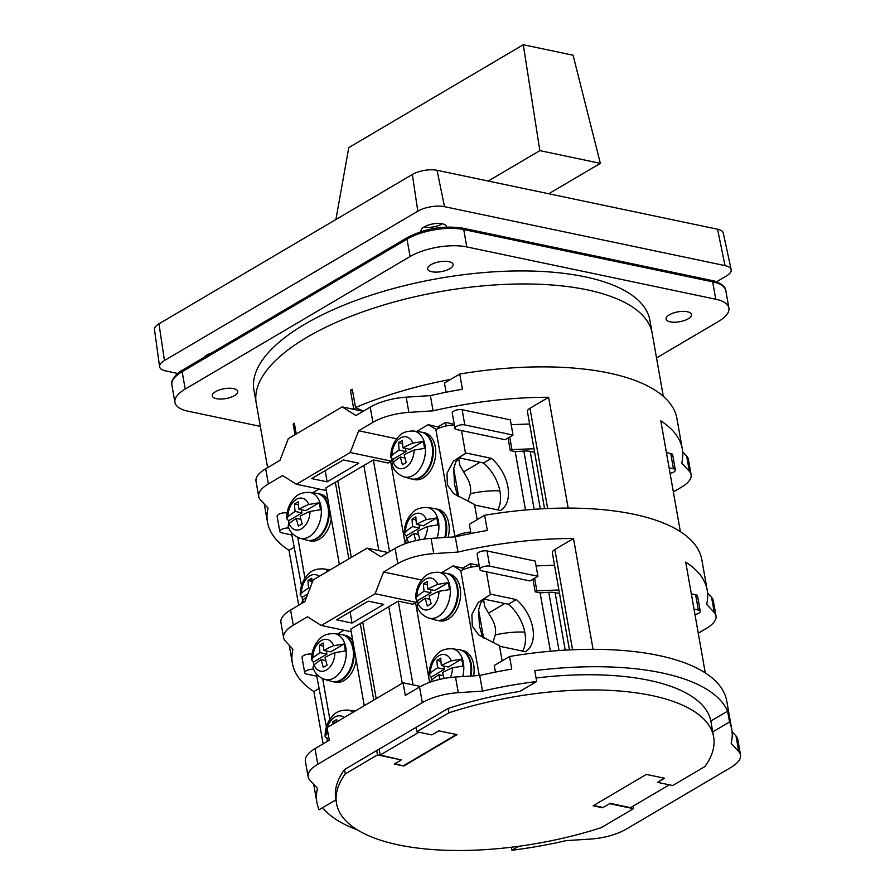 <?xml version="1.0" encoding="UTF-8"?>
<svg xmlns="http://www.w3.org/2000/svg" width="895" height="895" viewBox="0 0 895 895"><rect width="100%" height="100%" fill="white"/><g stroke="black" fill="none" stroke-linecap="round" stroke-linejoin="round"><path stroke-width="1.34" d="M437.051 170.296L444.502 206.678L725.006 265.602A19.142 7.417 -10 0 1 731.17 269.641L723.261 232.957A17.721 6.869 170 0 0 717.555 229.221L437.051 170.296A17.721 6.869 -10 0 0 412.338 174.48L158.974 323.822A17.721 6.869 170 0 0 154.477 329.528L159.59 366.704A19.142 7.417 -10 0 0 165.799 370.955L177.713 373.461M159.59 366.704A19.142 7.417 -10 0 1 164.445 360.54L417.808 211.198A19.142 7.417 170 0 1 444.502 206.678M210.112 353.838A12.922 5.012 -10 0 1 209.363 353.827M716.515 281.824L726.36 276.018A19.142 7.417 -10 0 0 731.17 269.641M446.538 227.039L446.493 226.681A12.922 5.012 170 0 0 446.482 226.603A12.922 5.012 170 0 0 432.99 223.895A12.922 5.012 170 0 0 421.008 230.999L421.086 231.57M681.867 274.194A12.922 5.012 -10 0 1 684.395 274.72M203.926 357.485A12.922 5.012 -10 0 1 211.287 353.145M423.973 227.039A12.922 5.012 170 0 0 442.242 223.784M335.905 219.532L348.77 147.619L523.284 44.75L539.842 150.628L488.245 181.047M548.758 193.756L600.355 163.349L539.842 150.628M523.284 44.75L573.068 55.21L600.355 163.349M388.083 552.528L367.084 548.12L313.25 579.848L304.848 601.597L290.595 609.998A38.295 14.835 -10 0 0 280.929 622.54L283.614 637.743A38.295 14.835 170 0 0 285.36 641.088L292.967 649.322A210.605 81.613 170 0 0 292.397 663.385A210.605 81.613 170 0 0 313.888 691.544L318.922 688.579M431.077 538.398L455.286 536.855L457.971 552.058L433.751 553.613L431.077 538.398A38.295 14.835 -10 0 0 395.109 548.389L380.856 556.791L367.084 548.12M455.286 536.855A210.605 81.613 -10 0 1 487.327 530.478L484.642 515.263L469.36 524.28L470.983 533.476M457.971 552.058A210.605 81.613 170 0 1 573.516 538.51L593.061 649.322A210.605 81.613 170 0 1 705.26 672.895L685.715 562.082A210.605 81.613 170 0 1 707.218 590.241L701.848 559.822A210.605 81.613 -10 0 0 484.642 515.263M698.257 633.19L706.334 628.424A38.295 14.835 170 0 0 716 615.883A38.295 14.835 170 0 0 714.255 612.538L706.636 604.304A210.605 81.613 170 0 0 707.218 590.241M573.516 538.51L554.866 549.496A10.046 3.893 -10 0 0 552.338 552.797L569.455 649.904M694.967 614.563A5.985 2.316 170 0 0 700.259 611.285L697.574 596.07A5.985 2.316 -10 0 0 695.65 594.772L691.32 593.866M495.248 634.935A46.674 18.09 -10 0 1 524.761 632.127M558.894 589.984L536.843 590.834L535.176 591.819L540.11 592.859L548.769 592.3A13.884 5.381 -10 0 1 555.09 592.647L559.532 593.575M504.892 603.499L488.569 613.12M707.576 593.016L711.57 597.334A38.295 14.835 -10 0 1 713.315 600.668L716 615.883M492.955 642.297L494.924 636.132A19.142 12.261 59.5 0 0 491.858 618.758L484.788 606.653L483.479 599.236M477.661 566.289L477.46 565.092L470.446 563.626L471.072 567.184M486.399 571.793L490.438 594.638A33.507 21.458 -120.5 0 1 491.019 594.258L516.303 599.572A33.507 21.458 -120.5 0 1 525.499 651.717L500.215 646.403A33.507 21.458 -120.5 0 1 499.444 645.731L478.534 634.835L472.291 626.064L471.9 614.518L478.344 602.346L490.438 594.638L486.421 597.01L480.749 602.95L478.601 609.864L483.546 637.922M470.446 563.626L462.681 568.191L464.304 569.22M479.272 566.222A17.71 6.858 -10 0 0 461.126 570.741L453.127 565.853L462.681 568.191M415.571 602.704L429.622 682.359M453.127 565.853L441.571 572.677M446.829 573.471L449.279 573.986A23.93 15.875 101.9 0 1 460.198 588.082A23.93 15.875 101.9 0 1 455.477 611.755A23.93 15.875 101.9 0 1 439.445 620.839L436.984 620.313A23.93 15.875 -78.1 0 0 453.015 611.24A23.93 15.875 -78.1 0 0 457.737 587.567A23.93 15.875 -78.1 0 0 446.829 573.471A23.93 15.875 -78.1 0 0 446.471 573.404M471.05 676.027A23.93 15.875 -78.1 0 0 471.229 664.045A23.93 15.875 -78.1 0 0 460.31 649.96L462.771 650.475A23.93 15.875 101.9 0 1 473.679 664.56A23.93 15.875 101.9 0 1 473.623 675.87M522.624 651.112A33.507 21.458 59.5 0 0 508.394 604.237L483.68 599.046M532.95 579.21L535.176 591.819M534.617 578.226L536.843 590.834M537.917 576.29L535.232 561.075L487.025 550.951A5.985 2.316 -10 0 0 480.481 551.555A5.985 2.316 -10 0 0 477.169 554.318L479.854 569.533A5.985 2.316 170 0 0 481.79 570.82L529.997 580.956L537.917 576.29L489.71 566.155A5.985 2.316 170 0 0 483.166 566.759A5.985 2.316 170 0 0 479.854 569.533M536.094 565.931L554.531 565.215M433.751 553.613A38.295 14.835 170 0 0 397.794 563.604L383.541 572.006L421.579 579.994M313.686 669.259A5.985 2.316 170 0 0 307.544 670.176A5.985 2.316 170 0 0 304.714 672.76L302.029 657.556A5.985 2.316 -10 0 1 305.34 654.793A5.985 2.316 -10 0 1 311.885 654.189L312.031 654.211M351.22 631.769L321.294 625.482L307.522 616.8L293.269 625.202A38.295 14.835 170 0 0 283.614 637.743M316.282 673.633L326.395 726.908M343.915 630.237L337.493 634.018M356.188 659.962A23.93 15.875 101.9 0 1 344.116 680.48A23.93 15.875 101.9 0 1 335.368 682.18L332.918 681.666A23.93 15.875 -78.1 0 0 348.949 672.581A23.93 15.875 -78.1 0 0 353.67 648.909A23.93 15.875 -78.1 0 0 342.751 634.823A23.93 15.875 -78.1 0 0 342.405 634.756M342.751 634.823L345.213 635.338A23.93 15.875 101.9 0 1 352.809 640.798M334.406 633.593L341.331 634.544A23.93 15.875 101.9 0 1 352.966 648.763A23.93 15.875 101.9 0 1 340.961 679.82A23.93 15.875 101.9 0 1 331.497 681.341L324.773 679.428A23.449 15.551 -78.1 0 0 340.917 671.138A23.449 15.551 -78.1 0 0 345.806 647.51A23.449 15.551 -78.1 0 0 334.406 633.593C322.446 633.526 319.884 638.538 316.092 643.348C312.993 648.428 311.505 653.988 311.661 660.029L313.597 661.964A23.304 15.45 -78.1 0 0 313.91 665.052M324.773 679.428C318.497 677.012 314.559 672.995 312.959 667.39L314.055 664.918A16.2 10.74 -78.1 0 0 326.451 670.008A16.2 10.74 -78.1 0 0 334.887 652.645L345.246 650.989A23.304 15.45 -78.1 0 0 344.832 647.387A23.304 15.45 -78.1 0 0 344.016 644.031L333.667 645.687A16.2 10.74 -78.1 0 0 321.271 640.596A16.2 10.74 -78.1 0 0 312.836 657.97L311.661 660.029M694.005 609.081L698.324 609.987A5.985 2.316 170 0 1 700.259 611.285M323.375 646.056L319.414 645.217A65.894 25.53 170 0 1 323.218 642.979A66.946 42.87 -120.5 0 0 323.822 650.43L330.702 651.873L344.016 644.031M313.597 661.964L326.91 654.122L326.351 650.967M326.91 654.122L320.018 652.668A66.901 25.921 -10 0 0 312.836 657.97M319.414 645.217A66.946 42.87 59.5 0 0 320.018 652.668M323.822 650.43A66.901 25.921 -10 0 1 333.667 645.687M334.887 652.645A66.901 25.921 170 0 0 325.042 657.389A66.946 42.87 -120.5 0 0 327.122 665.142A65.894 25.53 -10 0 0 323.33 667.379A66.946 42.87 59.5 0 1 321.249 659.626A66.901 25.921 170 0 0 314.055 664.918M325.814 660.588L321.249 659.626M353.055 712.297A23.449 15.551 -78.1 0 0 347.898 710.071L354.812 711.033A23.93 15.875 101.9 0 1 355.125 711.077M327.167 728.194A16.2 10.74 -78.1 0 0 326.317 734.448L325.142 736.507L327.078 738.442A23.304 15.45 -78.1 0 0 327.369 741.351M327.078 738.442L328.801 737.435M326.317 734.448A66.901 25.921 -10 0 1 328.017 733.027M335.994 722.354L332.906 721.706A66.946 42.87 59.5 0 0 333.007 724.111M336.811 721.873A66.946 42.87 -120.5 0 1 336.699 719.468A65.894 25.53 170 0 0 332.906 721.706M329.248 739.975A66.901 25.921 170 0 0 328.118 740.903M323.117 743.857L313.888 691.544M292.397 663.385L289.532 647.063A210.605 81.613 -10 0 1 289.353 645.407M321.294 625.482L375.128 593.743L383.541 572.006M375.128 593.743L416.153 602.357L412.987 604.226L398.264 601.138L413.031 684.899M416.958 600.299L416.153 602.357M364.254 705.696L350.75 629.14L398.264 601.138M368.259 601.16L336.587 619.832L352.015 623.065L383.686 604.405L368.259 601.16M373.752 700.091L360.26 623.535M362.699 622.092L376.202 698.648M402.258 683.288L388.766 606.732M316.74 676.184L306.649 674.058A5.985 2.316 170 0 1 304.714 672.76M550.403 651.236L540.11 592.859M516.303 599.572L508.382 604.237M478.601 609.864L479.451 625.952L482.662 637.453M462.704 676.564A23.449 15.551 -78.1 0 0 463.364 662.647A23.449 15.551 -78.1 0 0 451.964 648.73L458.889 649.68A23.93 15.875 101.9 0 1 470.524 663.9A23.93 15.875 101.9 0 1 470.311 676.083M450.364 677.504A16.2 10.74 -78.1 0 0 452.445 667.782L462.804 666.126A23.304 15.45 -78.1 0 0 462.402 662.524A23.304 15.45 -78.1 0 0 461.574 659.168L451.225 660.823A16.2 10.74 -78.1 0 0 438.83 655.733A16.2 10.74 -78.1 0 0 430.394 673.107A66.901 25.921 -10 0 1 437.577 667.804L444.468 669.259L443.909 666.104M430.439 682.068L431.614 680.055A16.2 10.74 -78.1 0 0 432.263 681.453M440.933 661.192L436.973 660.353A65.894 25.53 170 0 1 440.776 658.116A66.946 42.87 -120.5 0 0 441.38 665.567L448.261 667.01L461.574 659.168M430.394 673.107L429.22 675.166L431.155 677.101L444.468 669.259M431.155 677.101A23.304 15.45 -78.1 0 0 431.468 680.189M452.445 667.782A66.901 25.921 170 0 0 442.6 672.525A66.946 42.87 -120.5 0 0 444.133 678.455M443.372 675.725L438.807 674.763A66.946 42.87 59.5 0 0 439.937 679.327M438.807 674.763A66.901 25.921 170 0 0 431.614 680.055M436.973 660.353A66.946 42.87 59.5 0 0 437.577 667.804M441.38 665.567A66.901 25.921 -10 0 1 451.225 660.823M445.397 573.203A23.93 15.875 101.9 0 1 457.043 587.411A23.93 15.875 101.9 0 1 452.042 611.531A23.93 15.875 101.9 0 1 435.563 620L428.85 618.087A23.449 15.551 -78.1 0 0 444.983 609.786A23.449 15.551 -78.1 0 0 449.883 586.169A23.449 15.551 -78.1 0 0 438.483 572.252L445.397 573.203M428.85 618.087C422.574 615.671 418.636 611.654 417.036 606.049L418.133 603.577A16.2 10.74 -78.1 0 0 430.529 608.667A16.2 10.74 -78.1 0 0 438.964 591.304L449.312 589.637A23.304 15.45 -78.1 0 0 448.91 586.035A23.304 15.45 -78.1 0 0 448.093 582.69L437.733 584.346A16.2 10.74 -78.1 0 0 425.338 579.255A16.2 10.74 -78.1 0 0 416.902 596.618A66.901 25.921 -10 0 1 424.096 591.326L430.976 592.77L430.417 589.615M427.441 584.703L423.492 583.876A65.894 25.53 170 0 1 427.295 581.638A66.946 42.87 -120.5 0 0 427.888 589.089L434.78 590.532L448.093 582.69M416.902 596.618L415.728 598.688L417.663 600.623L430.976 592.77M417.663 600.623A23.304 15.45 -78.1 0 0 417.987 603.711M438.964 591.304A66.901 25.921 170 0 0 429.119 596.036A66.946 42.87 -120.5 0 0 431.2 603.801A65.894 25.53 -10 0 0 427.396 606.038A66.946 42.87 59.5 0 1 425.315 598.274A66.901 25.921 170 0 0 418.133 603.577M429.891 599.236L425.315 598.274M423.492 583.876A66.946 42.87 59.5 0 0 424.096 591.326M427.888 589.089A66.901 25.921 -10 0 1 437.733 584.346M350.102 611.856L352.015 623.065M363.18 411.297L342.181 406.889L288.347 438.617L279.945 460.366L265.692 468.767A38.295 14.835 -10 0 0 256.026 481.309L258.711 496.512A38.295 14.835 170 0 0 260.456 499.857L268.064 508.091A210.605 81.613 170 0 0 267.493 522.154A210.605 81.613 170 0 0 288.984 550.313L294.019 547.348M406.173 397.167L430.394 395.624L433.068 410.839L408.858 412.382L406.173 397.167A38.295 14.835 -10 0 0 370.206 407.158L355.953 415.56L342.181 406.889M430.394 395.624A210.605 81.613 -10 0 1 462.424 389.247L459.739 374.043L444.457 383.049L446.079 392.245M433.068 410.839A210.605 81.613 170 0 1 548.613 397.279L568.157 508.091A210.605 81.613 170 0 1 680.357 531.664L660.812 420.851A210.605 81.613 170 0 1 682.314 449.01L676.944 418.591A210.605 81.613 -10 0 0 459.739 374.043M673.353 491.959L681.431 487.193A38.295 14.835 170 0 0 691.097 474.652A38.295 14.835 170 0 0 689.351 471.307L681.733 463.073A210.605 81.613 170 0 0 682.314 449.01M548.613 397.279L529.974 408.277A10.046 3.893 -10 0 0 527.435 411.566L544.552 508.673M670.075 473.332A5.985 2.316 170 0 0 675.356 470.054L672.671 454.839A5.985 2.316 -10 0 0 670.747 453.541L666.417 452.635M470.345 493.716A46.674 18.09 -10 0 1 499.857 490.896M533.991 448.753L511.94 449.603L510.273 450.588L515.207 451.628L523.866 451.069A13.884 5.381 -10 0 1 530.187 451.416L534.628 452.344M479.988 462.267L463.666 471.9M682.672 451.785L686.666 456.103A38.295 14.835 -10 0 1 688.412 459.437L691.097 474.652M468.051 501.066L470.02 494.901A19.142 12.261 59.5 0 0 466.955 477.527L459.885 465.422L458.576 458.005M452.758 425.058L452.557 423.861L445.542 422.395L446.169 425.953M461.507 430.562L465.534 453.407A33.507 21.458 -120.5 0 1 466.116 453.027L491.4 458.341A33.507 21.458 -120.5 0 1 500.596 510.486L475.312 505.172A33.507 21.458 -120.5 0 1 474.54 504.5L453.631 493.604L447.388 484.833L446.997 473.287L453.441 461.115L465.534 453.407L461.518 455.779L455.846 461.719L453.698 468.633L458.643 496.691M445.542 422.395L437.778 426.96L439.411 427.989M454.369 424.991A17.71 6.858 -10 0 0 436.223 429.51L428.224 424.633L437.778 426.96M454.794 536.888L456.137 536.664M470.725 532.022A17.71 6.858 170 0 0 455.074 536.418M390.667 461.473L405.178 543.746M428.224 424.633L416.667 431.446M421.925 432.24L424.375 432.766A23.93 15.875 101.9 0 1 435.294 446.851A23.93 15.875 101.9 0 1 430.573 470.524A23.93 15.875 101.9 0 1 414.542 479.608L412.08 479.093A23.93 15.875 -78.1 0 0 428.112 470.009A23.93 15.875 -78.1 0 0 432.833 446.336A23.93 15.875 -78.1 0 0 421.925 432.24A23.93 15.875 -78.1 0 0 421.567 432.173M445.52 537.481A23.93 15.875 -78.1 0 0 446.325 522.814A23.93 15.875 -78.1 0 0 435.406 508.729L437.868 509.244A23.93 15.875 101.9 0 1 448.775 523.329A23.93 15.875 101.9 0 1 448.16 537.313M435.876 429.443L455.007 536.877M497.721 509.881A33.507 21.458 59.5 0 0 483.49 463.006L458.777 457.815M508.047 437.979L510.273 450.588M509.714 436.995L511.94 449.603M513.014 435.059L510.329 419.844L462.122 409.72A5.985 2.316 -10 0 0 455.577 410.324A5.985 2.316 -10 0 0 452.266 413.087L454.951 428.302A5.985 2.316 170 0 0 456.886 429.589L505.093 439.725L513.014 435.059L464.807 424.924A5.985 2.316 170 0 0 458.262 425.528A5.985 2.316 170 0 0 454.951 428.302M511.19 424.7L529.627 423.984M408.858 412.382A38.295 14.835 170 0 0 372.891 422.373L358.638 430.775L396.675 438.763M288.783 528.028A5.985 2.316 170 0 0 282.641 528.945A5.985 2.316 170 0 0 279.811 531.54L277.126 516.325A5.985 2.316 -10 0 1 280.437 513.562A5.985 2.316 -10 0 1 286.982 512.958L287.138 512.98M326.317 490.538L296.39 484.251L282.619 475.569L268.366 483.971A38.295 14.835 170 0 0 258.711 496.512M291.378 532.402L301.492 585.677M319.012 489.006L312.59 492.787M331.284 518.731A23.93 15.875 101.9 0 1 319.213 539.26A23.93 15.875 101.9 0 1 310.464 540.949L308.014 540.435A23.93 15.875 -78.1 0 0 324.046 531.35A23.93 15.875 -78.1 0 0 328.767 507.678A23.93 15.875 -78.1 0 0 317.848 493.592A23.93 15.875 -78.1 0 0 317.501 493.525M317.848 493.592L320.309 494.107A23.93 15.875 101.9 0 1 327.906 499.567M309.502 492.362L316.427 493.313A23.93 15.875 101.9 0 1 328.062 507.532A23.93 15.875 101.9 0 1 316.058 538.589A23.93 15.875 101.9 0 1 306.593 540.11L299.87 538.197A23.449 15.551 -78.1 0 0 316.013 529.907A23.449 15.551 -78.1 0 0 320.913 506.29A23.449 15.551 -78.1 0 0 309.502 492.362C297.543 492.295 294.981 497.307 291.188 502.117C288.089 507.196 286.601 512.757 286.758 518.798L288.693 520.733A23.304 15.45 -78.1 0 0 289.007 523.821M299.87 538.197C293.605 535.781 289.656 531.775 288.056 526.159L289.152 523.687A16.2 10.74 -78.1 0 0 301.548 528.777A16.2 10.74 -78.1 0 0 309.983 511.414L320.343 509.758A23.304 15.45 -78.1 0 0 319.94 506.156A23.304 15.45 -78.1 0 0 319.112 502.8L308.764 504.467A16.2 10.74 -78.1 0 0 296.368 499.365A16.2 10.74 -78.1 0 0 287.933 516.739L286.758 518.798M669.102 467.85L673.42 468.756A5.985 2.316 170 0 1 675.356 470.054M298.471 504.825L294.511 503.997A65.894 25.53 170 0 1 298.315 501.748A66.946 42.87 -120.5 0 0 298.919 509.199L305.799 510.642L319.112 502.8M288.693 520.733L302.007 512.891L301.447 509.736M302.007 512.891L295.115 511.437A66.901 25.921 -10 0 0 287.933 516.739M294.511 503.997A66.946 42.87 59.5 0 0 295.115 511.437M298.919 509.199A66.901 25.921 -10 0 1 308.764 504.467M309.983 511.414A66.901 25.921 170 0 0 300.138 516.158A66.946 42.87 -120.5 0 0 302.219 523.911A65.894 25.53 -10 0 0 298.427 526.159A66.946 42.87 59.5 0 1 296.346 518.395A66.901 25.921 170 0 0 289.152 523.687M300.91 519.357L296.346 518.395M328.152 571.066A23.449 15.551 -78.1 0 0 322.994 568.84L329.908 569.802A23.93 15.875 101.9 0 1 330.221 569.846M319.135 576.38A16.2 10.74 -78.1 0 0 307.556 577.599A16.2 10.74 -78.1 0 0 301.414 593.217L300.239 595.276L302.174 597.211A23.304 15.45 -78.1 0 0 302.499 600.31M302.174 597.211L307.824 593.888M310.017 588.216L308.596 587.925A66.901 25.921 -10 0 0 301.414 593.217M311.952 581.303L308.003 580.475A66.946 42.87 59.5 0 0 308.596 587.925M312.086 582.858A66.946 42.87 -120.5 0 1 311.807 578.237A65.894 25.53 170 0 0 308.003 580.475M301.805 603.387L302.644 600.176A16.2 10.74 -78.1 0 0 303.685 602.279M306.605 597.032A66.901 25.921 170 0 0 302.644 600.176M298.673 605.233L288.984 550.313M264.316 504.03L264.629 505.832A210.605 81.613 -10 0 1 264.45 504.176M296.39 484.251L350.236 452.512L358.638 430.775M350.236 452.512L391.249 461.126L388.083 462.995L373.36 459.907L389.538 551.667M392.055 459.068L391.249 461.126M339.35 564.465L325.858 487.909L373.36 459.907M343.356 459.929L311.684 478.601L327.111 481.846L358.783 463.174L343.356 459.929M348.849 558.86L335.356 482.304M337.807 480.861L351.299 557.417M378.865 550.593L363.862 465.501M291.837 534.953L281.746 532.827A5.985 2.316 170 0 1 279.811 531.54M525.499 510.005L515.207 451.628M491.4 458.341L483.49 463.006M453.698 468.633L454.548 484.721L457.759 496.222M436.984 538.029A23.449 15.551 -78.1 0 0 438.472 521.427A23.449 15.551 -78.1 0 0 427.06 507.499L433.986 508.45A23.93 15.875 101.9 0 1 445.62 522.669A23.93 15.875 101.9 0 1 444.77 537.526M423.894 539.148A16.2 10.74 -78.1 0 0 427.541 526.551L437.901 524.895A23.304 15.45 -78.1 0 0 437.498 521.293A23.304 15.45 -78.1 0 0 436.67 517.936L426.322 519.603A16.2 10.74 -78.1 0 0 413.926 514.502A16.2 10.74 -78.1 0 0 405.491 531.876A66.901 25.921 -10 0 1 412.673 526.573L419.565 528.028L419.005 524.873M406.397 543.31L405.614 541.296L406.722 538.824A16.2 10.74 -78.1 0 0 408.903 542.482M416.03 519.961L412.069 519.134A65.894 25.53 170 0 1 415.873 516.885A66.946 42.87 -120.5 0 0 416.477 524.336L423.357 525.779L436.67 517.936M405.491 531.876L404.316 533.935L406.252 535.87L419.565 528.028M406.252 535.87A23.304 15.45 -78.1 0 0 406.565 538.958M427.541 526.551A66.901 25.921 170 0 0 417.696 531.294A66.946 42.87 -120.5 0 0 419.777 539.047A65.894 25.53 -10 0 0 417.752 540.211M418.468 534.494L413.904 533.532A66.946 42.87 59.5 0 0 415.783 540.636M413.904 533.532A66.901 25.921 170 0 0 406.722 538.824M412.069 519.134A66.946 42.87 59.5 0 0 412.673 526.573M416.477 524.336A66.901 25.921 -10 0 1 426.322 519.603M420.493 431.972A23.93 15.875 101.9 0 1 432.14 446.18A23.93 15.875 101.9 0 1 427.139 470.3A23.93 15.875 101.9 0 1 410.671 478.769L403.947 476.856A23.449 15.551 -78.1 0 0 420.079 468.555A23.449 15.551 -78.1 0 0 424.98 444.938A23.449 15.551 -78.1 0 0 413.579 431.021L420.493 431.972M403.947 476.856C397.671 474.439 393.733 470.423 392.133 464.818L393.229 462.346A16.2 10.74 -78.1 0 0 405.625 467.436A16.2 10.74 -78.1 0 0 414.061 450.073L424.409 448.406A23.304 15.45 -78.1 0 0 424.006 444.815A23.304 15.45 -78.1 0 0 423.19 441.459L412.83 443.114A16.2 10.74 -78.1 0 0 400.434 438.024A16.2 10.74 -78.1 0 0 391.999 455.398A66.901 25.921 -10 0 1 399.192 450.095L406.073 451.539L405.513 448.384M402.537 443.472L398.588 442.645A65.894 25.53 170 0 1 402.392 440.407A66.946 42.87 -120.5 0 0 402.985 447.858L409.876 449.301L423.19 441.459M391.999 455.398L390.824 457.457L392.76 459.392L406.073 451.539M392.76 459.392A23.304 15.45 -78.1 0 0 393.084 462.48M414.061 450.073A66.901 25.921 170 0 0 404.216 454.805A66.946 42.87 -120.5 0 0 406.296 462.57A65.894 25.53 -10 0 0 402.493 464.807A66.946 42.87 59.5 0 1 400.412 457.043A66.901 25.921 170 0 0 393.229 462.346M404.987 458.005L400.412 457.043M398.588 442.645A66.946 42.87 59.5 0 0 399.192 450.095M402.985 447.858A66.901 25.921 -10 0 1 412.83 443.114M325.198 470.625L327.111 481.846M732.065 731.685L736.014 735.958A38.295 14.835 -10 0 1 737.76 739.292L740.523 754.932A38.295 14.835 170 0 1 730.857 767.485L626.343 829.083A38.295 14.835 170 0 1 590.376 839.074L566.155 840.618A210.605 81.613 170 0 1 511.962 850.25L511.425 847.218M740.523 754.932A38.295 14.835 170 0 0 738.778 751.599L731.159 743.365A210.605 81.613 170 0 0 731.73 729.302A210.605 81.613 170 0 0 729.526 722.008L712.744 731.897A191.463 74.195 -10 0 1 712.879 732.625L713.651 736.965A191.463 74.195 170 0 0 448.932 712.778L448.171 708.437A191.463 74.195 -10 0 1 519.905 691.387L536.687 681.498A210.605 81.613 170 0 0 482.494 691.119L458.274 692.674A38.295 14.835 170 0 0 422.306 702.653L317.792 764.263A38.295 14.835 170 0 0 308.126 776.804A38.295 14.835 170 0 0 309.871 780.138L317.49 788.383A210.605 81.613 170 0 0 316.908 802.446A210.605 81.613 170 0 0 319.123 809.74L335.893 799.85M518.675 846.301L511.962 850.25M420.493 686.476L403.074 682.807L327.067 727.613L329.282 740.221L315.029 748.623A38.295 14.835 -10 0 0 305.374 761.164L308.126 776.804M731.73 729.302L726.751 701.053A210.605 81.613 -10 0 0 509.546 656.494L494.264 665.511L495.427 672.1M313.742 784.322L313.977 785.687A210.605 81.613 -10 0 1 313.832 784.423M458.274 692.674L455.521 677.023A38.295 14.835 -10 0 0 419.554 687.013L405.301 695.415L403.074 682.807M455.521 677.023L479.731 675.479A210.605 81.613 -10 0 1 511.761 669.102L509.546 656.494M479.731 675.479L482.494 691.119M536.687 681.498L534.774 670.635A210.605 81.613 170 0 1 727.613 711.145L729.526 722.008M712.744 731.897L710.831 721.034L727.613 711.145M536.071 678.007A191.463 74.195 -10 0 1 710.831 721.034M664 778.124L657.624 782.364L672.704 785.53L704.891 766.556A191.463 74.195 170 0 0 713.651 736.965M379.156 749.115L380.207 755.056L401.318 759.911L377.477 754.899L345.291 773.873A191.463 74.195 170 0 0 336.531 803.464A191.463 74.195 170 0 0 601.239 827.651L633.436 808.677L633 806.216M418.95 732.222L380.207 755.056M336.531 803.464L335.77 799.123A191.463 74.195 -10 0 1 344.519 769.532L415.985 727.411L416.746 731.752L431.826 734.918L438.796 730.812L457.032 734.65L403.824 766.008L394.874 763.715M403.746 765.572L456.428 734.515M657.624 782.364L664.593 778.258L646.358 774.421L593.15 805.791L602.626 807.771L609.584 803.665L633.436 808.677M602.626 807.771L609.584 803.665M609.517 803.24L630.55 807.659L669.303 784.814M345.291 773.873L344.519 769.532M415.985 727.411L448.171 708.437M322.625 807.67A210.605 81.613 170 0 0 357.463 829.933M416.746 731.752L448.932 712.778M403.824 766.008L394.348 764.017L401.318 759.911M377.477 754.899L376.705 750.558M602.548 807.346L593.676 805.478M352.641 391.182L350.404 390.142L353.626 408.4L357.127 410.022M352.25 409.004A201.039 77.91 -10 0 1 353.626 408.4M295.026 434.679L293.18 424.174A201.039 77.91 -10 0 1 294.332 423.201L296.234 433.974M450.588 379.424A201.039 77.91 170 0 0 355.528 407.572L352.306 389.325A201.039 77.91 -10 0 0 350.404 390.142M363.336 411.208L355.528 407.572M280.135 459.862A201.039 77.91 170 0 0 279.676 460.522M306.951 337.314A201.039 77.91 170 0 0 256.227 403.164A201.039 77.91 -10 0 1 306.951 337.314A201.039 77.91 -10 0 1 519.122 283.995A201.039 77.91 -10 0 1 652.198 333.343A201.039 77.91 170 0 0 519.122 283.995A201.039 77.91 170 0 0 306.951 337.314M294.511 424.252L293.18 424.174M267.605 467.637L253.934 390.13A201.039 77.91 -10 0 1 304.658 324.281A201.039 77.91 -10 0 1 516.818 270.95A201.039 77.91 -10 0 1 649.893 320.309L663.296 396.295M656.538 357.955L718.618 321.361A40.689 15.763 170 0 0 728.888 308.025A40.689 15.763 170 0 0 715.743 299.232L466.798 246.93A40.689 15.763 170 0 0 410.078 256.529L185.209 389.079L182.144 371.693A2.394 1.533 -120.5 0 1 182.681 370.004C178.552 371.772 169.938 379.905 171.874 385.018A40.689 15.763 -10 0 1 182.144 371.693L407.012 239.155A2.394 1.533 -120.5 0 1 407.549 237.455L182.681 370.004M185.209 389.079A40.689 15.763 -10 0 0 174.939 402.403A40.689 15.763 -10 0 0 188.095 411.208L260.322 426.389M688.277 318.777A12.922 5.012 -10 0 1 674.64 322.211A12.922 5.012 -10 0 1 666.081 319.034A12.922 5.012 -10 0 1 669.337 314.805A12.922 5.012 -10 0 1 682.986 311.37A12.922 5.012 -10 0 1 691.533 314.548A12.922 5.012 -10 0 1 688.277 318.777M430.92 264.707A12.922 5.012 170 0 0 427.653 268.947A12.922 5.012 170 0 0 436.212 272.114A12.922 5.012 170 0 0 449.849 268.69A12.922 5.012 170 0 0 453.116 264.45A12.922 5.012 170 0 0 444.558 261.284A12.922 5.012 170 0 0 430.92 264.707M215.55 391.652A12.922 5.012 -10 0 1 229.198 388.229A12.922 5.012 -10 0 1 237.746 391.395A12.922 5.012 -10 0 1 234.49 395.635A12.922 5.012 -10 0 1 220.852 399.058A12.922 5.012 -10 0 1 212.294 395.892A12.922 5.012 -10 0 1 215.55 391.652M158.974 323.822L164.445 360.54M412.338 174.48L417.808 211.198M717.555 229.221L725.006 265.602M446.471 227.039L446.292 226.043M572.554 649.759L554.866 549.496M711.57 597.334L714.255 612.538M460.78 570.674L479.261 675.512M502.117 660.879L499.444 645.731M329.852 719.412L322.659 678.656M344.027 717.611A16.2 10.74 -78.1 0 0 327.391 727.422M293.269 625.202L290.595 609.998M395.109 548.389L397.794 563.604M695.65 594.772L698.324 609.987M313.821 665.153L313.228 661.819M489.71 566.155L487.025 550.951M548.769 592.3L559.039 650.542M565.226 650.139L555.09 592.647M547.65 508.528L529.974 408.277M686.666 456.103L689.351 471.307M477.214 519.648L474.54 504.5M304.949 578.181L297.767 537.436M268.366 483.971L265.692 468.767M370.206 407.158L372.891 422.373M670.747 453.541L673.42 468.756M288.917 523.922L288.324 520.588M464.807 424.924L462.122 409.72M523.866 451.069L534.136 509.311M540.323 508.908L530.187 451.416M317.792 764.263L315.029 748.623M419.554 687.013L422.306 702.653M736.014 735.958L738.778 751.599M728.888 308.025L725.823 290.651A40.689 15.763 170 0 0 712.677 281.847L715.743 299.232M725.823 290.651C725.879 285.035 714.613 280.504 711.581 280.437A2.394 1.589 -78.1 0 1 712.677 281.847L463.733 229.545L466.798 246.93M410.078 256.529L407.012 239.155A40.689 15.763 170 0 1 463.733 229.545A2.394 1.589 -78.1 0 0 462.637 228.135C443.495 225.316 425.125 228.426 407.549 237.455M347.898 710.071C335.938 710.003 333.365 715.015 329.584 719.837C326.474 724.905 324.997 730.465 325.142 736.507M451.964 648.73C440.004 648.662 437.442 653.674 433.65 658.485C430.551 663.564 429.063 669.124 429.22 675.166M438.483 572.252C426.523 572.173 423.95 577.185 420.169 582.007C417.059 587.075 415.582 592.635 415.728 598.688M322.994 568.84C311.035 568.772 308.462 573.784 304.68 578.606C301.57 583.674 300.094 589.234 300.239 595.276M264.293 504.008L267.493 522.154M427.06 507.499C415.101 507.431 412.539 512.443 408.746 517.254C405.648 522.333 404.16 527.893 404.316 533.935M413.579 431.021C401.62 430.942 399.047 435.954 395.266 440.776C392.155 445.855 390.679 451.404 390.824 457.457M316.908 802.446L313.709 784.3M711.581 280.437L462.637 228.135M174.939 402.403L171.874 385.018"/></g></svg>
